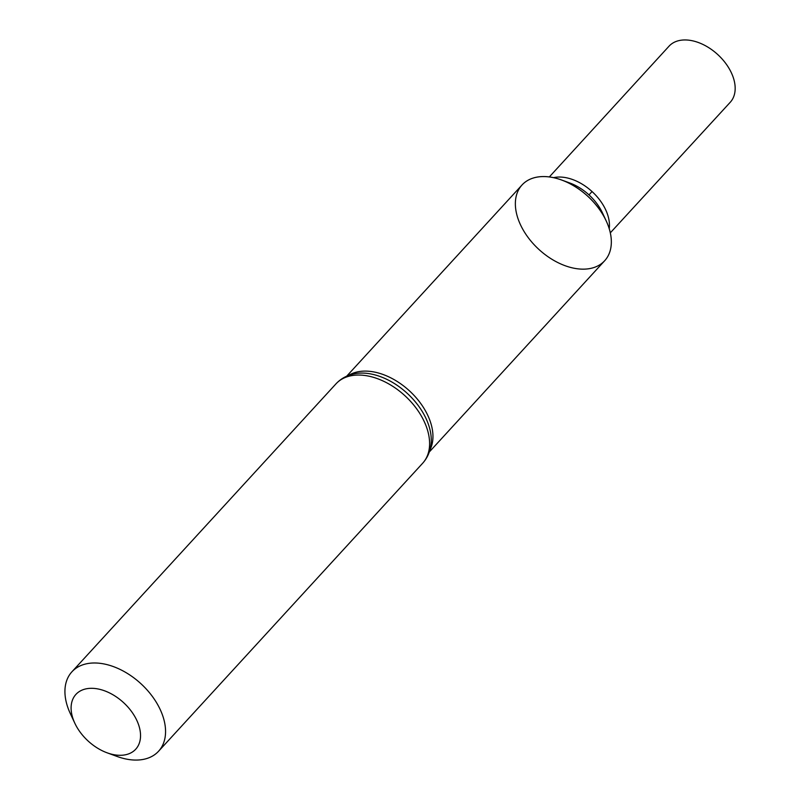 <?xml version="1.0" encoding="UTF-8"?>
<svg xmlns="http://www.w3.org/2000/svg" width="800" height="800" viewBox="0 0 800 800"><rect width="100%" height="100%" fill="white"/><g stroke="black" fill="none" stroke-linecap="round" stroke-linejoin="round"><path stroke-width="1.2" d="M561.63 180A56.06 36.11 42.5 0 1 606.19 220.87L602.49 212.95A41.06 26.45 42.5 0 0 569.84 183.01L561.63 180A56.06 36.11 42.5 0 0 545.98 176.62A56.06 36.11 42.5 0 0 522.04 184.96L522.03 184.97A56.06 36.11 42.5 0 1 522.04 184.96A56.06 36.11 42.5 0 1 587.75 196.25A56.06 36.11 42.5 0 1 604.66 260.75A56.06 36.11 42.5 0 1 580.73 269.09A56.06 36.11 42.5 0 1 526.77 235.61A56.06 36.11 42.5 0 1 522.03 184.97A56.06 36.11 42.5 0 1 545.97 176.63A56.06 36.11 42.5 0 1 599.93 210.11A56.06 36.11 42.5 0 1 604.66 260.75L429.3 451.99M118.39 755.25A40.55 26.12 42.5 0 1 107.08 752.8A40.55 26.12 42.5 0 1 74.83 723.23A40.55 26.12 42.5 0 1 91.19 688.31A40.55 26.12 42.5 0 1 137.76 722.54A40.55 26.12 42.5 0 1 118.39 755.25M74.83 723.23L70.33 713.6A58.77 37.86 42.5 0 1 71.92 671.8A58.77 37.86 42.5 0 1 140.83 683.62A58.77 37.86 42.5 0 1 158.56 751.25A58.77 37.86 42.5 0 1 133.46 760A58.77 37.86 42.5 0 1 117.06 756.45L107.08 752.8M606.19 220.87A56.06 36.11 42.5 0 1 604.68 260.73A56.06 36.11 42.5 0 1 604.67 260.74L604.68 260.73M609.23 228.69A41.36 26.64 -137.5 0 0 592.05 191.56A41.36 26.64 -137.5 0 0 553.57 177.66M549.34 176.93L669.03 46.19A41.51 26.74 42.5 0 1 686.77 40A41.51 26.74 42.5 0 1 726.73 64.8A41.51 26.74 42.5 0 1 730.22 102.3L610.32 232.84M592.05 191.56L588.99 194.9M348.53 375.45A56.06 36.11 42.5 0 1 409.37 390.78A56.06 36.11 42.5 0 1 429.9 450.07M335.97 383.86A58.77 37.86 42.5 0 1 404.88 395.68A58.77 37.86 42.5 0 1 422.61 463.3C427.62 457.72 430.46 450.99 431.14 443.13A57.42 36.98 42.5 0 0 407.12 393.23A57.42 36.98 42.5 0 0 355.33 373.61C347.56 374.97 341.1 378.38 335.97 383.86L71.92 671.8M522.03 184.97L346.66 376.22M158.56 751.25L422.61 463.3"/></g></svg>
